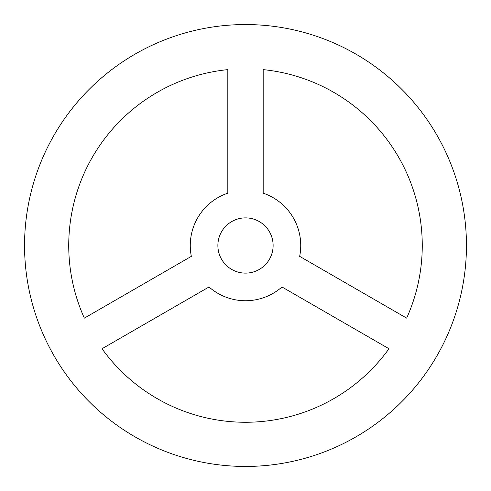 <?xml version="1.0" encoding="UTF-8"?>
<svg xmlns="http://www.w3.org/2000/svg" width="491" height="491" viewBox="0 0 491 491"><rect width="100%" height="100%" fill="white"/><g stroke="black" fill="none" stroke-linecap="round" stroke-linejoin="round"><path stroke-width="0.37" stroke-dasharray="2.46 1.84" d="M217.881 245.5A27.619 27.619 0 0 0 245.5 273.119A27.619 27.619 0 0 0 273.119 245.5A27.619 27.619 0 0 0 245.5 217.881A27.619 27.619 0 0 0 217.881 245.5M422.26 245.5A176.76 176.76 0 0 0 263.176 69.624L263.176 193.166A55.238 55.238 0 0 1 299.657 256.357L406.652 318.131A176.76 176.76 0 0 0 422.26 245.5M466.45 245.5A220.95 220.95 0 0 0 245.5 24.55A220.95 220.95 0 0 0 24.55 245.5A220.95 220.95 0 0 0 245.5 466.45A220.95 220.95 0 0 0 466.45 245.5M209.019 286.977L102.024 348.745A176.76 176.76 0 0 0 388.976 348.745L281.981 286.977A55.238 55.238 0 0 1 209.019 286.977M227.824 193.166L227.824 69.624A176.76 176.76 0 0 0 84.348 318.131L191.343 256.357A55.238 55.238 0 0 1 227.824 193.166"/><path stroke-width="0.74" d="M217.881 245.5A27.619 27.619 0 0 0 245.5 273.119A27.619 27.619 0 0 0 273.119 245.5A27.619 27.619 0 0 0 245.5 217.881A27.619 27.619 0 0 0 217.881 245.5M422.26 245.5A176.76 176.76 0 0 0 263.176 69.624L263.176 193.166A55.238 55.238 0 0 1 299.657 256.357L406.652 318.131A176.76 176.76 0 0 0 422.26 245.5M466.45 245.5A220.95 220.95 0 0 0 245.5 24.55A220.95 220.95 0 0 0 24.55 245.5A220.95 220.95 0 0 0 245.5 466.45A220.95 220.95 0 0 0 466.45 245.5M102.024 348.745A176.76 176.76 0 0 0 388.976 348.745L281.981 286.977A55.238 55.238 0 0 1 209.019 286.977L102.024 348.745M227.824 69.624A176.76 176.76 0 0 0 84.348 318.131L191.343 256.357A55.238 55.238 0 0 1 227.824 193.166L227.824 69.624"/></g></svg>

